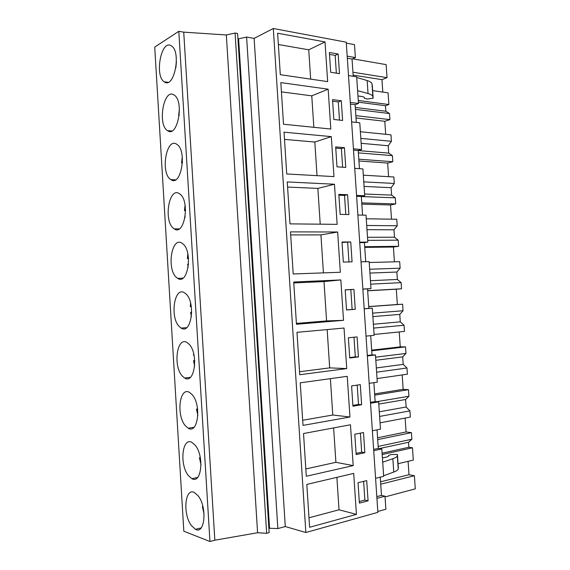 <?xml version="1.0" encoding="UTF-8"?>
<svg xmlns="http://www.w3.org/2000/svg" width="570" height="570" viewBox="0 0 570 570"><rect width="100%" height="100%" fill="white"/><g stroke="black" fill="none" stroke-linecap="round" stroke-linejoin="round"><path stroke-width="0.85" d="M268.876 528.247L277.846 528.554L285.285 526.552L305.848 532.508L273.308 28.5L346.254 42.194L377.867 512.352L305.848 532.508M266.66 533.299L269.154 532.622L237.605 33.495L235.082 33.046L266.66 533.299L257.583 532.743L226.326 34.969L235.082 33.046M209.945 541.5L178.809 31.307L154.719 47.075L183.818 531.219L209.945 541.5L214.833 540.203L257.583 532.743M277.846 528.554L246.611 37.071L254.127 38.397L273.308 28.5M285.285 526.552L254.127 38.397M269.546 528.069L238.609 38.803L246.611 37.071M237.932 38.689L238.609 38.803M214.833 540.203L183.732 32.148L226.326 34.969M178.809 31.307L183.732 32.148M198.175 495.893L194.434 492.566C184.908 487.229 182.528 514.083 191.385 525.576L195.496 529.331C204.986 534.788 207.316 506.979 198.175 495.893M182.357 376.115L184.694 378.038C194.712 384.629 198.795 353.386 188.962 344.102L186.989 342.527C176.871 336.108 172.867 366.403 182.357 376.115M179.372 326.66L181.167 328.085C191.278 335.01 195.966 302.478 185.913 293.878L184.473 292.773C174.242 286.04 169.675 317.625 179.372 326.66M195.09 445.106L191.962 442.42C182.193 436.705 179.293 464.628 188.364 475.572L191.862 478.665C201.573 484.514 204.466 455.637 195.09 445.106M185.357 425.754L188.264 428.234C198.146 434.461 201.63 404.444 192.019 394.511L189.482 392.402C179.522 386.332 176.073 415.402 185.357 425.754M167.537 130.623C177.405 138.417 184.602 101.289 174.185 95.069L173.829 94.841C163.583 88.257 157.356 124.851 167.509 130.608L167.537 130.623M170.48 179.365L170.858 179.628C181.011 187.402 187.487 150.565 176.835 144.324L176.793 144.296C166.454 136.793 160.241 172.653 170.48 179.365M173.43 228.285L174.249 228.884C184.423 236.4 190.316 201.06 179.849 193.992L179.379 193.665C169.041 186.383 163.362 220.754 173.43 228.285M176.394 277.383L177.683 278.367C187.844 285.599 193.144 251.698 182.877 243.846L181.937 243.155C171.634 236.137 166.511 269.076 176.394 277.383M164.602 82.059C174.156 88.749 181.474 52.048 171.556 45.963L170.836 45.536C160.904 40.071 154.541 76.195 164.21 81.809L164.602 82.059M356.421 514.375L353.699 473.392L306.824 484.407L309.596 527.293L356.421 514.375L339.022 509.787L308.983 517.802M368.063 500.838L366.709 480.603L358.038 482.726L359.392 503.146L368.063 500.838L364.871 500.082L363.624 481.358M348.384 337.789L349.731 357.988L358.43 356.934L357.091 336.913L348.384 337.789M346.731 368.583L344.038 328.042L296.984 332.324L299.727 374.739L346.731 368.583L329.674 367.885L299.535 371.747M345.192 289.824L346.531 309.952L355.245 309.303L353.913 289.353L345.192 289.824M343.525 320.333L340.839 279.934L293.728 282.007L296.457 324.266L343.525 320.333L326.582 320.91L296.407 323.411M354.804 434.247L356.165 454.589L364.843 452.701L363.496 432.537L354.804 434.247M353.179 465.605L350.464 424.771L303.532 433.528L306.297 476.256L353.179 465.605L335.894 462.32L305.819 468.939M361.629 404.736L360.29 384.643L351.59 385.933L352.937 406.203L361.629 404.736L358.487 404.436L357.19 385.099M349.952 417.005L347.244 376.314L300.248 382.833L303.005 425.398L349.952 417.005L332.78 415.017L302.67 420.254M345.748 167.409L344.43 147.666L335.673 146.925L336.998 166.839L345.748 167.409M331.312 136.629L284.031 132.176L286.731 173.964L333.97 176.6L331.312 136.629L314.811 142.037L317.02 175.653M342.606 120.448L341.288 100.769L332.524 99.629L333.842 119.472L342.606 120.448M328.163 89.198L280.825 82.6L283.518 124.232L330.814 129.034L328.163 89.198L311.769 95.846L313.842 127.31M352.068 261.844L350.742 241.958L342.007 242.022L343.339 262.079L352.068 261.844M293.208 273.978L340.326 272.253L337.654 231.997L290.479 231.883L293.208 273.978M338.837 194.391L340.162 214.377L348.904 214.548L347.579 194.726L338.837 194.391M334.476 184.231L287.252 181.937L289.966 223.875L337.148 224.345L334.476 184.231L317.861 188.392L320.219 224.174M280.312 74.684L327.657 81.624L325.021 41.938L277.626 33.21L280.312 74.684M339.478 73.644L338.16 54.029L329.382 52.497L330.7 72.269L339.478 73.644M380.717 484.208L414.376 475.715L415.281 488.861L385.049 496.912M376.813 496.627L381.472 495.394L384.999 496.192L385.883 509.231L377.81 511.482M384.999 496.192L376.927 498.337M381.472 495.394L380.24 477.168M383.624 475.765L393.749 472.067C396.606 471.005 398.095 469.915 398.216 468.818L398.323 467.543M382.705 462.184L383.646 475.758M377.048 429.83L378.302 448.398L381.807 448.953L383.66 476.335L375.58 478.316M381.807 448.953L373.721 450.706M359.292 501.557L364.871 500.082M336.884 477.347L339.022 509.787M353.215 76.302L352.046 59.038L355.374 57.584L354.497 44.645L346.311 43.113M356.321 122.415L355.124 104.695L358.473 103.476L356.67 76.836L348.498 75.568M359.442 168.684L358.216 150.508L361.579 149.525L359.777 122.792L351.612 121.895M362.57 215.118L361.316 196.479L364.7 195.731L362.891 168.912L354.74 168.378M365.712 261.708L364.422 242.606L367.835 242.093L366.018 215.182L357.875 215.025M366.018 336.122L374.134 335.303L372.303 308.206L368.861 308.384L367.55 288.897L370.977 288.62L369.153 261.616L361.024 261.837M369.196 383.353L377.297 382.149L375.459 354.96L371.996 354.896L370.7 335.652M372.381 430.749L380.475 429.16L378.63 401.878L375.146 401.565L373.87 382.662M382.185 454.532L412.459 447.792L413.3 460.104L398.059 463.702M382.805 92.076L381.95 79.636L387.037 77.663L386.139 64.617L352.545 58.817M385.698 134.313L384.8 121.289L389.916 119.629L389.502 113.551L385.847 111.257L385.569 107.253L385.47 105.721L388.882 104.531L388.077 92.839L372.645 90.616M360.382 131.734L390.963 134.848L391.405 141.303L388.213 145.749L361.159 143.305M388.597 176.679L387.664 163.07L392.808 161.716L392.388 155.624L388.719 153.109L388.213 145.749M363.318 175.19L393.856 176.992L394.305 183.462L391.091 187.715L364.073 186.426M391.505 219.179L390.536 204.979L395.708 203.946L395.288 197.833L391.597 195.097L391.091 187.715M366.261 218.787L396.763 219.265L397.212 225.756L393.977 229.81L366.995 229.682M394.426 261.815L393.414 247.024L398.622 246.304L398.195 240.169L394.483 237.213L393.977 229.81M369.218 262.521L399.677 261.673L400.126 268.185L396.87 272.033L369.93 273.073M368.747 306.646L402.598 304.209L397.347 304.494L396.3 289.197L401.536 288.798L401.116 282.642L397.376 279.464L396.87 272.033M402.598 304.209L403.047 310.743L399.77 314.391L372.873 316.607M374.077 334.469L404.465 331.419L404.045 325.249L400.282 321.843L399.77 314.391M399.228 331.947L400.254 346.852L405.526 346.881L405.975 353.443L402.684 356.884L375.822 360.283M377.055 378.58L407.4 374.184L406.98 367.992L403.197 364.358L402.684 356.884M402.178 374.939L403.161 389.339L408.469 389.695L408.918 396.271L405.605 399.506L378.779 404.094M380.048 422.84L410.35 417.076L409.923 410.87L406.125 407.009L405.605 399.506M405.128 418.067L406.082 431.953L411.419 432.637L411.868 439.235L408.54 442.27L379.371 448.569M412.459 447.792L408.882 447.258L408.54 442.27M408.091 461.337L409.011 474.71L414.376 475.715M382.726 462.177L392.844 458.722C395.701 457.724 397.197 456.72 397.326 455.701L397.39 454.454L391.305 454.518L388.597 455.401L388.469 456.249L387.044 456.933L382.42 457.974M408.882 447.258L382.092 453.186M409.011 474.71L380.553 481.821M350.301 102.415L358.473 103.476M357.604 90.666L368.035 93.53C370.977 94.364 372.588 95.404 372.873 96.665L373.129 98.211L367.173 99.016L364.394 98.297L364.137 97.256L362.641 96.608L357.967 95.974M356.713 77.47L357.625 90.673M352.046 59.038L347.329 58.226M355.374 57.584L347.187 56.159M338.16 54.029L335.167 55.39L329.51 54.414M336.35 73.152L335.167 55.39M325.021 41.938L308.74 49.811L310.664 79.137M278.36 44.524L308.74 49.811M356.735 77.47L367.151 80.555C370.101 81.453 371.718 82.564 372.003 83.904L372.296 85.45M388.882 104.531L358.266 100.477M352.937 72.226L387.037 77.663M385.847 111.257L355.31 107.431M385.47 105.721L358.38 102.18M381.95 79.636L353.129 75.119M364.843 452.701L361.672 452.174L360.404 433.143M356.079 453.378L361.672 452.174M333.628 427.906L335.894 462.32M378.302 448.398L373.635 449.409M378.63 401.878L370.529 403.239M406.125 407.009L379.299 411.804M409.923 410.87L379.613 416.435M411.868 439.235L378.166 446.431M377.711 439.605L411.419 432.637M406.082 431.953L377.589 437.789M352.887 405.377L358.487 404.436M330.386 378.651L332.78 415.017M375.146 401.565L370.472 402.349M375.459 354.96L367.351 355.944M403.197 364.358L376.335 367.964M406.98 367.992L376.628 372.196M408.918 396.271L376.642 401.7M374.711 395.138L408.469 389.695M403.161 389.339L374.625 393.906M358.43 356.934L355.31 356.87L353.991 337.226M349.702 357.54L355.31 356.87M327.159 329.574L329.674 367.885M371.996 354.896L367.315 355.459M372.303 308.206L364.18 308.805M400.282 321.843L373.386 324.266M404.045 325.249L373.649 328.106M405.975 353.443L375.609 357.183M371.726 350.821L405.526 346.881M400.254 346.852L371.676 350.158M355.245 309.303L352.139 309.46L350.814 289.603L345.192 289.909M353.913 289.353L350.814 289.603M346.524 309.873L352.139 309.46M340.839 279.934L323.995 281.58L326.582 320.91M293.785 282.941L323.995 281.58M368.861 308.384L364.173 308.726M367.55 288.897L362.862 289.147M370.977 288.62L362.855 289.061M397.376 279.464L370.443 280.704M401.116 282.642L370.678 284.159M403.047 310.743L372.637 313.144M367.671 290.693L401.536 288.798M396.3 289.197L367.678 290.807M397.347 304.494L368.74 306.553M350.742 241.958L342.036 242.478M348.961 261.922L347.664 242.435M337.654 231.997L320.924 234.904L323.425 272.873M290.679 234.918L320.924 234.904M364.422 242.606L359.734 242.649M367.835 242.093L359.698 242.157M394.483 237.213L367.507 237.291M398.195 240.169L367.721 240.348M400.126 268.185L369.666 269.24M364.7 246.717L398.622 246.304M393.414 247.024L364.75 247.387M347.579 194.726L344.522 195.432L338.886 195.218M345.798 214.484L344.522 195.432M287.579 187.067L317.861 188.392M361.316 196.479L356.613 196.301M364.7 195.731L356.556 195.417M391.597 195.097L364.586 194.007M395.288 197.833L361.323 196.557M397.212 225.756L366.717 225.485M361.751 202.877L395.708 203.946M390.536 204.979L361.829 204.117M344.43 147.666L341.394 148.592L335.751 148.114M342.634 167.21L341.394 148.592M284.494 139.386L314.811 142.037M358.216 150.508L353.507 150.117M361.579 149.525L353.421 148.834M388.719 153.109L358.224 150.58M392.388 155.624L358.373 152.881M394.305 183.462L363.767 181.866M358.801 159.187L392.808 161.716M387.664 163.07L358.922 160.982M341.288 100.769L338.274 101.909L332.623 101.182M339.492 120.099L338.274 101.909M281.423 91.87L311.769 95.846M355.124 104.695L350.415 104.089M389.502 113.551L355.438 109.355M391.405 141.303L360.831 138.389M355.865 115.639L389.916 119.629M384.8 121.289L356.022 117.983M202.956 506.751L202.393 506.566L202.884 506.452M204.06 513.891L202.393 506.566M200.376 457.995L199.429 457.774L200.305 457.603M201.018 464.757L199.429 457.774M197.633 409.31L196.472 409.153L197.59 408.989M197.861 415.445L196.472 409.153M194.74 360.753L193.522 360.71L194.726 360.575M194.655 366.075L193.522 360.71M193.23 354.903L193.957 354.925M191.705 312.367L190.587 312.431L191.705 312.36M191.42 316.671L190.587 312.431M190.294 306.646L191.299 306.575L190.294 306.646L190.601 303.069M188.535 264.188L187.658 264.33L188.178 267.259M187.836 253.871L187.373 258.559L188.499 258.367M187.373 258.559L188.513 258.538M185.207 216.279L184.744 216.401L184.965 217.811M185.065 205.065L184.459 210.643L185.549 210.344M184.459 210.643L185.556 210.665M182.265 156.686L181.552 162.892L182.471 162.55M181.552 162.892L182.45 162.949M179.4 108.834L178.659 115.318L179.251 115.033M178.659 115.318L179.208 115.375M176.422 61.817L175.866 67.851M392.844 458.722L393.749 472.067M397.433 454.561L398.323 467.578M397.326 455.701L398.216 468.818M367.151 80.555L368.035 93.53M372.288 85.407L373.158 98.076M372.003 83.904L372.873 96.665M201.16 527.913L195.496 529.331M168.093 82.301L164.21 81.809M197.576 477.482L191.862 478.665M193.957 427.301L188.264 428.234M190.294 377.361L184.694 378.038M186.604 327.657L181.167 328.085M182.892 278.174L177.683 278.367M179.165 228.905L174.249 228.884M175.453 179.835L170.858 179.628M171.755 130.972L167.509 130.608"/></g></svg>
